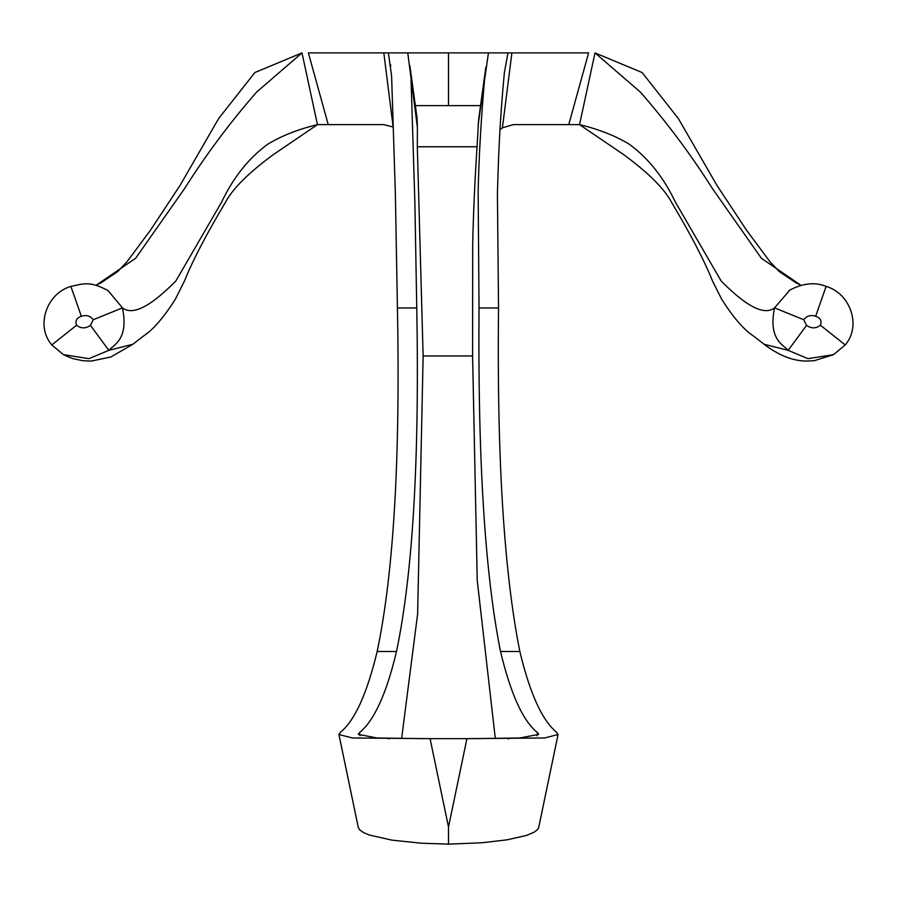 <?xml version="1.0" encoding="UTF-8"?>
<svg xmlns="http://www.w3.org/2000/svg" width="897" height="897" viewBox="0 0 897 897"><rect width="100%" height="100%" fill="white"/><g stroke="black" fill="none" stroke-linecap="round" stroke-linejoin="round"><path stroke-width="1.35" d="M789.887 290L774.559 307.873C767.888 339.828 783.832 345.098 788.183 350.357L808.018 358.665L833.526 354.663L845.209 344.93L820.43 325.241C815.978 328.661 811.359 328.706 806.549 325.364L803.757 319.736C806.784 315.822 810.753 314.668 815.653 316.282L826.115 286.401C814.846 281.804 802.434 283.205 788.889 290.606M753.166 335.792L760.443 341.387L753.166 335.792C743.669 329.547 733.118 317.28 721.524 298.993L712.487 280.918C704.526 260.949 690.914 234.79 671.64 202.453C664.408 188.796 648.497 172.908 623.92 154.8L579.54 124.627C598.882 129.291 615.465 135.828 629.279 144.238C648.262 158.107 663.612 177.371 675.34 202.027L721.087 280.896C746.562 306.752 764.379 315.744 774.559 307.873L803.757 319.736M568.765 124.627L513.263 124.627L502.421 127.823L511.895 52.889L588.6 52.889L568.765 124.627L579.54 124.627L595.014 52.889L640.492 92.2C667.032 122.62 690.993 154.733 712.397 188.538L761.351 258.246L800.965 285.324M511.895 52.889L507.937 52.889L504.349 72.792C500.661 113.179 498.822 141.064 497.42 193.685L498.53 307.974L479.032 307.974C477.776 459.085 484.929 573.587 500.504 651.491C510.752 694.222 523.119 721.289 537.606 732.703L538.693 734.363L519.991 737.984L473.919 738.657M488.439 52.889L507.926 52.889M534.679 52.889L534.074 52.889M533.278 52.889L535.879 52.889M391.798 52.889L505.202 52.889M383.097 52.889L383.815 52.889L393.144 127.004L383.737 124.627L328.224 124.627L308.4 52.889L407.765 52.889L417.408 127.542L417.027 117.776M363.823 52.889L365.113 52.889M361.233 52.889L359.977 52.889M143.823 335.792L136.557 341.387L143.823 335.792C153.331 329.547 163.882 317.28 175.476 298.993L184.513 280.918C192.463 260.949 206.086 234.79 225.36 202.453C232.592 188.785 248.503 172.897 273.092 154.789L317.46 124.627L301.986 52.889L256.497 92.2C229.968 122.62 205.996 154.733 184.603 188.538L135.638 258.258L96.024 285.336M51.791 344.93C35.106 325.51 47.014 293.229 70.885 286.412L81.347 316.282C86.247 314.668 90.205 315.822 93.243 319.736L90.451 325.364C85.641 328.706 81.01 328.661 76.57 325.241L51.791 344.93L63.395 354.629L88.971 358.654L108.817 350.357C113.157 345.042 129.112 339.84 122.441 307.873L107.999 290.538M328.224 124.627L317.46 124.627C298.107 129.291 281.535 135.828 267.721 144.238C248.738 158.107 233.388 177.371 221.66 202.027L175.902 280.896C150.438 306.752 132.621 315.744 122.441 307.873L93.243 319.736M448.5 105.633L415.356 105.633L480.545 105.633L448.5 105.633L448.5 52.889M478.628 119.593L477.058 146.76L417.318 146.76L417.408 127.542M488.45 52.889L478.191 124.593M423.036 738.657L377.02 737.984L358.307 734.363L359.394 732.703C374.105 720.818 386.472 693.751 396.496 651.491C412.788 573.755 419.549 459.253 416.757 307.974L414.874 202.453L411.061 79.867M359.394 732.703L360.033 735.798M417.318 146.76L423.137 355.952L417.632 613.94L401.621 738.556M477.058 146.76C474.816 180.858 473.358 213.351 472.697 244.242L472.596 355.952L477.226 580.37L495.312 738.556M536.967 735.798L537.606 732.703M485.053 73.991C481.218 116.688 478.908 155.932 478.146 191.723L479.032 307.974M500.504 651.491L519.845 651.491C503.946 571.725 496.837 457.223 498.53 307.974M416.757 307.974L397.416 307.974C400.376 458.771 393.615 573.273 377.155 651.491L396.496 651.491M397.416 307.974L395.353 193.135L391.608 76.189L388.401 52.889M502.421 127.823L499.999 129.695M519.845 651.491C529.88 693.482 542.158 720.437 556.689 732.356L558.069 734.508L544.535 737.984L466.933 738.646L448.5 827L430.067 738.646L352.499 737.984L338.92 734.508L340.299 732.356C354.707 720.762 366.985 693.807 377.155 651.491M338.931 734.508L358.284 827.449L359.697 829.882L363.52 832.573L369.407 835.051L392.124 840.175L421.355 843.202L448.5 844.133L481.678 842.788L506.872 839.861L526.438 835.443L534.264 832.136L537.651 829.49L538.716 827.449L558.069 734.508M430.067 738.646L466.933 738.646M448.5 827L448.5 844.144M833.526 354.663L814.106 360.74L805.629 361.054C792.253 360.74 778.394 355.134 764.042 344.235L788.183 350.357L806.549 325.364M815.653 316.282C820.43 317.953 822.022 320.935 820.43 325.241M90.451 325.364L108.817 350.357L132.947 344.235L136.557 341.387M76.57 325.241C74.978 320.935 76.57 317.953 81.347 316.282M423.137 355.952L472.596 355.952M845.209 344.93C861.905 325.521 849.997 293.207 826.115 286.412M760.443 341.387L764.042 344.235M801.099 285.291L796.054 282.88L779.19 271.499L769.996 261.767L746.349 229.946L716.894 185.298L678.311 118.494L642.129 72.556L595.014 52.889M95.889 285.291L100.946 282.88L117.81 271.499L126.993 261.767L150.651 229.946L180.106 185.298L218.689 118.494L254.86 72.556L301.986 52.889M70.885 286.412C83.6 283.833 89.509 280.582 108.38 290.774M64.73 355.313L72.478 358.497L82.894 360.74L91.359 361.054L110.88 356.984L132.947 344.235M409.884 65.728L417.172 118.864M485.86 67.163L478.538 120.187M390.744 65.952L390.576 64.763M388.031 738.713L389.276 738.713M507.668 738.713L508.969 738.713"/></g></svg>
